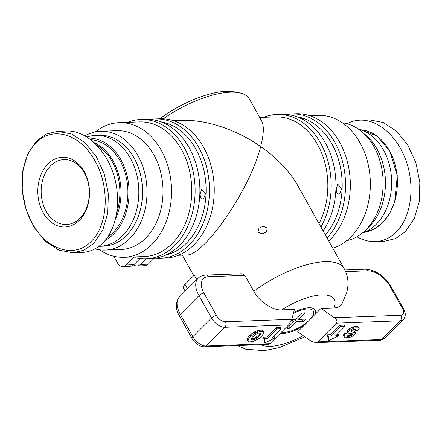 <?xml version="1.0" encoding="UTF-8"?>
<svg xmlns="http://www.w3.org/2000/svg" width="442" height="442" viewBox="0 0 442 442"><rect width="100%" height="100%" fill="white"/><g stroke="black" fill="none" stroke-linecap="round" stroke-linejoin="round"><path stroke-width="0.66" d="M178.397 255.288L186.297 254.995C203.95 256.493 250.481 188.646 260.664 146.556C277.239 158.253 289.67 171.38 297.963 185.927L344.147 268.565A67.361 25.669 150.8 0 0 325.003 261.686A67.361 25.669 150.8 0 0 253.824 291.339L244.885 275.349L242.072 273.736L205.856 275.079A3.961 2.939 -92.1 0 1 208.337 276.703L244.885 275.349M332.776 248.216A67.361 49.935 -92.1 0 0 360.064 142.877A67.361 49.935 -92.1 0 0 317.909 115.301L309.488 115.611M99.677 249.818A67.361 49.935 -92.1 0 0 124.091 257.299L144.291 256.548A67.361 49.935 -92.1 0 0 187.137 218.889A67.361 49.935 -92.1 0 0 181.458 149.49A67.361 49.935 -92.1 0 0 139.302 121.915L119.102 122.666A67.361 49.935 -92.1 0 0 95.312 131.931M124.091 257.299A67.361 49.935 -92.1 0 0 166.938 219.641A67.361 49.935 -92.1 0 0 161.258 150.241A67.361 49.935 -92.1 0 0 119.102 122.666M205.519 193.596L203.773 198.392L202.502 199.044C200.828 198.452 200.066 196.701 200.204 193.795L201.701 189.248L205.519 193.596M162.557 122.478L166.198 123.241L167.988 124.495L167.104 124.705M319.03 223.619A67.361 49.935 -92.1 0 0 317.538 144.451A67.361 49.935 -92.1 0 0 275.383 116.876L259.697 117.456M341.6 188.557L339.854 193.347L338.583 194.005C336.909 193.414 336.147 191.662 336.285 188.756L337.782 184.209L341.6 188.557M298.637 117.439L302.278 118.202L304.068 119.45L303.184 119.66M187.524 288.841L185.021 284.366L194.253 275.112L196.756 279.593M257.951 232.243L259.012 228.138L263.222 226.232L267.244 228.061L266.432 231.917L262.139 233.829L257.951 232.243M163.297 118.793A67.361 25.669 -29.2 0 1 230.276 92.19A67.361 25.669 -29.2 0 1 239.028 92.754A67.361 25.669 -29.2 0 1 249.421 99.069L261.642 120.942C264.167 125.749 263.841 134.285 260.664 146.556C236.282 129.451 205.69 119.351 181.314 120.362L173.408 120.655M239.028 92.754L234.393 91.859A63.399 24.161 150.8 0 0 226.16 91.334A63.399 24.161 150.8 0 0 159.783 118.776M281.515 332.069A19.813 7.553 150.8 0 0 309.356 320.118L321.019 308.433L334.356 317.732C336.909 319.754 337.616 321.566 336.467 323.168L317.804 341.87L315.693 342.649L311.024 341.108L297.693 331.809L309.356 320.118A19.813 7.553 150.8 0 0 310.306 309.091A19.813 7.553 150.8 0 0 293.366 313.488M363.705 133.412A55.477 41.123 87.9 0 1 376.987 149.004A55.477 41.123 87.9 0 1 367.23 228.481M358.545 129.224L359.064 129.362A53.095 39.36 87.9 0 1 383.557 150.109A53.095 39.36 87.9 0 1 362.904 232.862L362.39 233.039M346.688 240.663A59.438 44.062 -92.1 0 0 374.065 146.86A59.438 44.062 -92.1 0 0 342.323 122.782M347.025 123.738C351.141 121.522 355.501 120.329 360.103 120.147L369.142 119.81L383.181 122.478L396.546 131.219L407.839 145.12L415.883 162.722L419.834 182.181L419.276 201.475L414.276 218.575L405.347 231.696L395.54 238.597L384.358 241.244L375.319 241.581C369.136 241.78 363.004 240.177 356.921 236.779M360.103 120.147C378.822 119.395 398.651 137.6 406.844 163.054C415.115 188.48 410.646 217.74 396.308 232.028C390.225 238.034 383.231 241.216 375.319 241.581M98.942 246.321A55.477 41.123 -92.1 0 0 99.732 246.304L103.45 246.166A55.477 41.123 -92.1 0 0 138.738 215.155A55.477 41.123 -92.1 0 0 134.064 158.004A55.477 41.123 -92.1 0 0 99.345 135.291L95.621 135.429A55.477 41.123 -92.1 0 0 87.03 136.987M99.732 246.304A55.477 41.123 -92.1 0 0 135.014 215.293A55.477 41.123 -92.1 0 0 130.34 158.142A55.477 41.123 -92.1 0 0 95.621 135.429M105.119 240.465A53.095 39.36 -92.1 0 0 120.97 159.838A53.095 39.36 -92.1 0 0 88.676 138.081M79.908 218.293A32.493 24.083 87.9 0 1 66.455 224.542A32.493 24.083 87.9 0 1 46.123 211.237A32.493 24.083 87.9 0 1 50.598 165.844A32.493 24.083 87.9 0 1 64.051 159.601A32.493 24.083 87.9 0 1 84.383 172.899A32.493 24.083 87.9 0 1 79.908 218.293M85.079 135.816A59.438 44.062 87.9 0 1 100.732 131.274A59.438 44.062 87.9 0 1 137.932 155.606A59.438 44.062 87.9 0 1 142.937 216.84A59.438 44.062 87.9 0 1 105.135 250.073A59.438 44.062 87.9 0 1 94.975 248.863M100.732 131.274L116.738 130.683A59.438 44.062 87.9 0 1 153.938 155.015A59.438 44.062 87.9 0 1 158.943 216.248A59.438 44.062 87.9 0 1 121.141 249.476L105.135 250.073M84.19 171.557A34.868 25.846 -92.1 0 0 47.929 163.988A34.868 25.846 -92.1 0 0 43.128 212.701A34.868 25.846 -92.1 0 0 79.383 220.271A34.868 25.846 -92.1 0 0 84.19 171.557M93.848 243.238L102.776 230.116L107.782 213.016L108.34 193.723L104.389 174.258L96.345 156.661L85.046 142.76L71.681 134.02L57.642 131.351L46.46 133.998L36.653 140.899L27.724 154.02L22.724 171.12L22.166 190.414L26.117 209.878L34.161 227.481L45.454 241.376L58.819 250.117L72.858 252.785L84.041 250.139L93.848 243.238M72.858 252.785L81.897 252.454C89.803 252.089 96.804 248.907 102.887 242.901C117.218 228.608 121.694 199.353 113.423 173.927C105.229 148.468 85.4 130.268 66.681 131.014L57.642 131.351M90.925 139.744A51.515 38.183 87.9 0 1 120.036 160.772A51.515 38.183 87.9 0 1 107.627 237.172M36.134 142.877C52.217 125.661 80.284 133.782 94.732 160.468C110.152 186.541 108.224 225.437 91.185 241.376C75.101 258.598 47.034 250.476 32.586 223.796C17.161 197.718 19.089 158.816 36.134 142.877L36.653 140.899M357.197 327.831L358.55 327.981L359.18 328.572L357.926 330.633L355.788 330.71L356.197 329.765L354.081 329.483L351.788 330.262L350.788 331.273L351.727 331.942L355.478 332.583L355.329 333.644L354.086 334.975L351.86 336.55L349.506 337.495L344.887 337.776L344.379 337.511L344.147 336.55L345.036 335.058L347.329 334.975L346.92 336.196L348.893 336.401L351.379 335.589L352.727 334.34L352.55 333.892L347.909 333.135L348.092 331.97L350.103 330.108L353.976 328.168L357.197 327.831L356.479 326.55L357.838 326.699L358.55 327.981M357.838 326.699L359.18 328.572M355.081 329.445L355.788 330.71M355.904 329.61L356.23 330.196M351.13 330.876L351.727 331.942M351.285 330.693L354.219 331.019L354.932 332.301M354.219 331.019L355.478 332.583M344.185 337.031L344.379 337.511M343.473 335.754L343.434 335.274L344.147 336.55M343.434 335.274L343.738 334.467L344.456 335.743M343.738 334.467L344.318 333.782L345.036 335.058M344.318 333.782L346.611 333.693L347.329 334.975M346.987 335.373L347.589 336.45M347.174 335.158L348.174 335.119L348.893 336.401M348.174 335.119L349.114 334.925L349.832 336.207M349.114 334.925L349.926 334.655L350.639 335.937M349.926 334.655L350.661 334.307L351.379 335.589M350.661 334.307L351.086 334.019L351.799 335.301M351.854 333.815L352.379 334.749M351.086 334.019L351.362 333.76M352.473 333.881L352.727 334.34M347.854 332.406L347.136 331.13L347.909 333.135M347.136 331.13L347.373 330.693L348.092 331.97M347.373 330.693L348.633 329.428L349.351 330.71M348.633 329.428L349.384 328.826L350.103 330.108M349.384 328.826L350.545 328.047L351.263 329.323M350.545 328.047L352.318 327.202L353.036 328.483M352.318 327.202L353.257 326.892L353.976 328.168M353.257 326.892L354.561 326.621L355.274 327.903M354.561 326.621L356.479 326.55M260.228 333.014L260.896 333.301L260.973 334.18L257.697 337.776L254.012 339.705L251.796 339.904L251.167 339.533L251.194 338.649L251.968 337.473L255.31 334.522L258.261 333.174L260.228 333.014M260.349 333.069L260.973 334.18M260.183 333.019L259.388 334.229L260.1 335.506M259.388 334.229L257.968 335.649L258.68 336.926M257.968 335.649L256.984 336.5L257.697 337.776M256.984 336.5L256.04 337.158L256.758 338.439M256.04 337.158L254.294 338.08L255.006 339.362M254.294 338.08L253.299 338.423L254.012 339.705M253.299 338.423L252.542 338.572L253.255 339.848M252.542 338.572L251.211 338.622M251.189 338.821L251.796 339.904M262.681 331.439L263.841 332.135L263.647 333.417L261.675 336.086L259.001 338.522L252.94 341.528L249.161 341.931L247.968 341.119L248.432 339.075L250.863 336.362L253.404 334.351L257.664 332.13L262.681 331.439L261.968 330.157L262.83 330.478L263.548 331.754M262.83 330.478L263.841 332.135M247.907 340.467L247.194 339.185L247.249 339.843L247.968 341.119M247.194 339.185L247.432 338.351L248.144 339.633M247.432 338.351L247.719 337.798L248.432 339.075M247.719 337.798L248.592 336.644L249.305 337.926M248.592 336.644L250.15 335.086L250.863 336.362M250.15 335.086L251.614 333.848L252.327 335.124M251.614 333.848L252.686 333.069L253.404 334.351M252.686 333.069L254.056 332.207L254.774 333.483M254.056 332.207L254.89 331.754L255.603 333.03M254.89 331.754L256.951 330.854L257.664 332.13M256.951 330.854L258.769 330.367L259.482 331.649M258.769 330.367L259.703 330.24L260.421 331.522M259.703 330.24L261.968 330.157M345.014 326.411L335.682 335.76L338.87 335.644L328.887 340.511L328.24 336.036L331.428 335.914L340.76 326.566L345.014 326.411L344.296 325.13L340.047 325.29L340.76 326.566M337.036 334.406L338.158 334.362L338.87 335.644M328.24 336.036L327.522 334.754L328.174 339.235L328.887 340.511M327.522 334.754L330.715 334.638L331.428 335.914M330.715 334.638L340.047 325.29M281.101 328.776L271.769 338.13L274.957 338.008L264.973 342.882L264.327 338.401L267.515 338.285L276.847 328.936L281.101 328.776L280.383 327.5L276.134 327.655L276.847 328.936M273.117 336.771L274.239 336.732L274.957 338.008M264.327 338.401L263.609 337.124L264.261 341.605L264.973 342.882M263.609 337.124L266.797 337.008L267.515 338.285M266.797 337.008L276.134 327.655M344.147 268.565C347.047 273.924 348.324 279.565 347.97 285.488L346.992 291.935L342.047 303.726C340.334 306.428 337.577 307.836 333.771 307.958L321.019 308.433M269.963 343.644L206.176 346.003A11.89 6.569 -135.1 0 1 192.839 336.705L180.33 314.323A3.961 1.508 150.8 0 0 179.529 316.157L192.038 338.544C192.916 340.92 198.778 347.014 204.535 346.766L268.791 344.384L269.963 343.644L288.626 324.942L291.831 319.306L294.444 309.417L281.692 309.892C273.173 310.649 259.681 302.184 253.824 291.339M327.069 238.006A69.742 51.697 -92.1 0 0 341.975 159.595A69.742 51.697 -92.1 0 0 291.239 113.909L296.024 113.732A69.742 51.697 87.9 0 1 347.445 161.932A69.742 51.697 87.9 0 1 328.738 240.995M291.239 113.909A69.742 51.697 -92.1 0 0 286.471 114.384M325.395 235.017A67.361 49.935 -92.1 0 0 339.732 164.225A67.361 49.935 -92.1 0 0 296.991 116.787M320.942 227.05A69.742 51.697 -92.1 0 0 325.113 152.711A69.742 51.697 -92.1 0 0 276.891 114.439L281.676 114.263A69.742 51.697 87.9 0 1 330.815 154.993A69.742 51.697 87.9 0 1 323.179 231.044M276.891 114.439A69.742 51.697 -92.1 0 0 263.603 117.312M127.523 122.351A69.742 51.697 -92.1 0 1 140.81 119.484A69.742 51.697 -92.1 0 1 195.055 187.259A69.742 51.697 -92.1 0 1 145.976 258.868A69.742 51.697 -92.1 0 1 134.799 257.647L134.932 256.896M133.981 256.929L125.915 265.012A7.923 5.873 87.9 0 1 122.633 266.537A7.923 5.873 87.9 0 1 117.677 263.288L113.727 256.227M140.81 119.484L145.595 119.301A69.742 51.697 87.9 0 1 199.839 187.082A69.742 51.697 87.9 0 1 150.761 258.692L145.976 258.868M165.849 255.04A67.361 49.935 -92.1 0 0 206.049 186.85A67.361 49.935 -92.1 0 0 160.91 121.826M155.529 258.211A69.742 51.697 -92.1 0 0 160.324 258.332A69.742 51.697 -92.1 0 0 209.403 186.728A69.742 51.697 -92.1 0 0 155.164 118.948A69.742 51.697 -92.1 0 0 150.391 119.428M145.866 258.868L140.269 264.482A7.923 5.873 87.9 0 1 136.987 266.001A7.923 5.873 87.9 0 1 133.749 264.852M155.164 118.948L159.949 118.771A69.742 51.697 87.9 0 1 214.188 186.552A69.742 51.697 87.9 0 1 165.109 258.156L160.324 258.332M153.982 258.432L148.241 264.183L140.269 264.482M136.987 266.001L144.959 265.708A7.923 5.873 -92.1 0 0 148.241 264.183M185.021 284.366A7.923 3.022 150.8 0 0 183.419 288.035L185.181 291.19M139.976 258.62L133.887 264.714L125.915 265.012M122.633 266.537L130.605 266.239A7.923 5.873 -92.1 0 0 133.887 264.714M293.632 312.494A21.796 8.304 -29.2 0 1 315.091 309.98A21.796 8.304 -29.2 0 1 314.698 314.765M289.991 325.406L289.709 328.279L287.024 328.378L293.543 321.842L290.737 321.947M291.737 319.638L295.902 319.483L302.422 312.947L305.107 312.848L298.588 319.384L306.013 319.107L304.836 320.29A13.078 9.691 87.9 0 1 303.588 321.345L300.693 319.306M305.847 319.113A13.078 9.691 87.9 0 1 304.836 320.29L303.66 321.467L296.228 321.743L289.709 328.279M294.985 319.516L296.228 321.743M298.588 319.384L297.659 317.721M293.543 321.842L292.3 319.616M304.008 325.478A21.796 8.304 -29.2 0 1 280.316 333.274M364.225 232.37L373.888 229.194L382.557 222.762L389.645 213.503L394.662 202.038L397.303 175.723L389.761 150.871L376.794 135.921L360.423 129.755A51.515 38.183 87.9 0 1 389.535 150.788A51.515 38.183 87.9 0 1 364.236 232.365M115.616 218.762A51.515 38.183 -92.1 0 0 113.124 161.026A51.515 38.183 -92.1 0 0 94.406 142.722M96.875 145.169A50.719 37.598 87.9 0 1 112.124 161.518A50.719 37.598 87.9 0 1 116.865 212.381M336.467 323.168L400.253 320.804A11.89 6.569 44.9 0 0 403.308 319.61L384.645 338.312A11.89 6.569 -135.1 0 1 381.59 339.506L317.804 341.87M384.645 338.312L379.949 340.268A3.961 2.939 -92.1 0 0 381.59 339.506L400.253 320.804A3.961 2.939 -92.1 0 0 400.8 315.268L334.356 317.732M345.633 271.615L367.805 270.791A19.813 10.945 -135.1 0 1 390.032 286.289L402.54 308.676A7.923 4.381 -135.1 0 1 400.8 315.268M390.032 286.289A3.961 1.508 150.8 0 1 391.159 286.698C384.258 275.714 375.645 269.874 365.324 269.172A3.961 2.939 87.9 0 1 367.805 270.791M391.159 286.698L403.668 309.08A3.961 1.508 150.8 0 0 402.54 308.676M205.856 275.079C202.723 275.2 200.143 276.256 198.11 278.233A23.774 13.138 44.9 0 0 198.994 295.621L211.503 318.008A11.89 6.569 44.9 0 0 224.84 327.307L288.626 324.942M291.831 319.306L225.387 321.77A7.923 4.381 -135.1 0 1 216.497 315.571L203.983 293.184A3.961 1.508 150.8 0 0 198.994 295.621L180.33 314.323A23.774 13.138 -135.1 0 1 179.446 296.936C175.187 302.599 175.214 309.002 179.529 316.157M203.983 293.184A19.813 10.945 -135.1 0 1 208.337 276.703M216.497 315.571A3.961 1.508 150.8 0 0 211.503 318.008L192.839 336.705A3.961 1.508 -29.2 0 0 192.038 338.544M225.387 321.77A3.961 2.939 87.9 0 1 224.84 327.307L206.176 346.003A3.961 2.939 -92.1 0 1 204.535 346.766M281.692 309.892A43.587 16.608 -29.2 0 1 321.732 294.897A43.587 16.608 -29.2 0 1 333.771 307.958M303.195 335.649A43.587 16.608 -29.2 0 1 260.962 344.677M182.303 255.139L193.751 275.62M379.949 340.268L315.693 342.649M365.324 269.172L344.865 269.929M403.308 319.61C405.778 316.765 405.894 313.256 403.668 309.08M198.11 278.233L179.446 296.936M237.448 345.55L245.603 349.163L264.051 350.666L279.405 347.616L304.836 336.793"/></g></svg>
